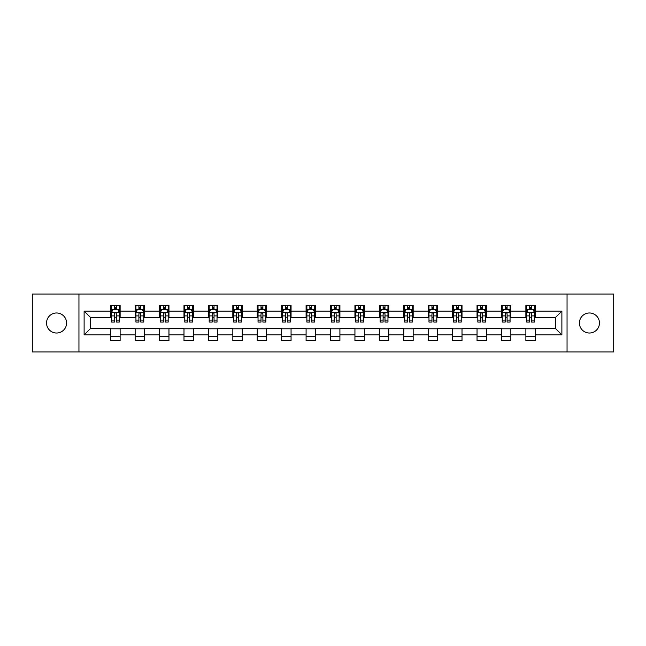 <?xml version="1.0" encoding="UTF-8"?>
<svg xmlns="http://www.w3.org/2000/svg" width="646" height="646" viewBox="0 0 646 646"><rect width="100%" height="100%" fill="white"/><g stroke="black" fill="none" stroke-linecap="round" stroke-linejoin="round"><path stroke-width="0.97" d="M589.435 312.979A10.021 10.021 0 0 0 579.414 323A10.021 10.021 0 0 0 589.435 333.021A10.021 10.021 0 0 0 599.456 323A10.021 10.021 0 0 0 589.435 312.979M56.565 312.979A10.021 10.021 0 0 0 46.544 323A10.021 10.021 0 0 0 56.565 333.021A10.021 10.021 0 0 0 66.586 323A10.021 10.021 0 0 0 56.565 312.979M567.051 351.957L613.7 351.957L613.7 294.043L567.051 294.043L567.051 351.957L78.949 351.957L78.949 294.043L32.3 294.043L32.3 351.957L78.949 351.957M567.051 294.043L78.949 294.043M535.276 311.106L535.276 305.388L525.876 305.388L525.876 311.106L510.849 311.106L510.849 305.388L501.457 305.388L501.457 311.106L486.43 311.106L486.43 305.388L477.039 305.388L477.039 311.106L462.011 311.106L462.011 305.388L452.62 305.388L452.62 311.106L437.592 311.106L437.592 305.388L428.193 305.388L428.193 311.106L413.165 311.106L413.165 305.388L403.774 305.388L403.774 311.106L388.747 311.106L388.747 305.388L379.355 305.388L379.355 311.106L364.328 311.106L364.328 305.388L354.937 305.388L354.937 311.106L339.909 311.106L339.909 305.388L330.518 305.388L330.518 311.106L315.482 311.106L315.482 305.388L306.091 305.388L306.091 311.106L291.063 311.106L291.063 305.388L281.672 305.388L281.672 311.106L266.645 311.106L266.645 305.388L257.253 305.388L257.253 311.106L242.226 311.106L242.226 305.388L232.835 305.388L232.835 311.106L217.807 311.106L217.807 305.388L208.408 305.388L208.408 311.106L193.38 311.106L193.38 305.388L183.989 305.388L183.989 311.106L168.961 311.106L168.961 305.388L159.57 305.388L159.57 311.106L144.542 311.106L144.542 305.388L135.151 305.388L135.151 311.106L120.124 311.106L120.124 305.388L110.724 305.388L110.724 311.106L84.117 311.106L84.117 334.894L90.375 328.636L110.724 328.636L110.724 340.612L120.124 340.612L120.124 328.636L135.151 328.636L135.151 340.612L144.542 340.612L144.542 328.636L159.57 328.636L159.57 340.612L168.961 340.612L168.961 328.636L183.989 328.636L183.989 340.612L193.38 340.612L193.38 328.636L208.408 328.636L208.408 340.612L217.807 340.612L217.807 328.636L232.835 328.636L232.835 340.612L242.226 340.612L242.226 328.636L257.253 328.636L257.253 340.612L266.645 340.612L266.645 328.636L281.672 328.636L281.672 340.612L291.063 340.612L291.063 328.636L306.091 328.636L306.091 340.612L315.482 340.612L315.482 328.636L330.518 328.636L330.518 340.612L339.909 340.612L339.909 328.636L354.937 328.636L354.937 340.612L364.328 340.612L364.328 328.636L379.355 328.636L379.355 340.612L388.747 340.612L388.747 328.636L403.774 328.636L403.774 340.612L413.165 340.612L413.165 328.636L428.193 328.636L428.193 340.612L437.592 340.612L437.592 328.636L452.62 328.636L452.62 340.612L462.011 340.612L462.011 328.636L477.039 328.636L477.039 340.612L486.43 340.612L486.43 328.636L501.457 328.636L501.457 340.612L510.849 340.612L510.849 328.636L525.876 328.636L525.876 340.612L535.276 340.612L535.276 328.636L555.625 328.636L555.625 317.364L535.276 317.364L535.276 311.106L561.883 311.106L561.883 334.894L535.276 334.894M525.876 334.894L510.849 334.894M501.457 334.894L486.43 334.894M477.039 334.894L462.011 334.894M452.62 334.894L437.592 334.894M428.193 334.894L413.165 334.894M403.774 334.894L388.747 334.894M379.355 334.894L364.328 334.894M354.937 334.894L339.909 334.894M330.518 334.894L315.482 334.894M306.091 334.894L291.063 334.894M281.672 334.894L266.645 334.894M257.253 334.894L242.226 334.894M232.835 334.894L217.807 334.894M208.408 334.894L193.38 334.894M183.989 334.894L168.961 334.894M159.57 334.894L144.542 334.894M135.151 334.894L120.124 334.894M110.724 334.894L84.117 334.894M525.876 311.106L525.876 317.364L510.849 317.364L510.849 311.106M501.457 311.106L501.457 317.364L486.43 317.364L486.43 311.106M477.039 311.106L477.039 317.364L462.011 317.364L462.011 311.106M452.62 311.106L452.62 317.364L437.592 317.364L437.592 311.106M428.193 311.106L428.193 317.364L413.165 317.364L413.165 311.106M403.774 311.106L403.774 317.364L388.747 317.364L388.747 311.106M379.355 311.106L379.355 317.364L364.328 317.364L364.328 311.106M354.937 311.106L354.937 317.364L339.909 317.364L339.909 311.106M330.518 311.106L330.518 317.364L315.482 317.364L315.482 311.106M306.091 311.106L306.091 317.364L291.063 317.364L291.063 311.106M281.672 311.106L281.672 317.364L266.645 317.364L266.645 311.106M257.253 311.106L257.253 317.364L242.226 317.364L242.226 311.106M232.835 311.106L232.835 317.364L217.807 317.364L217.807 311.106M208.408 311.106L208.408 317.364L193.38 317.364L193.38 311.106M183.989 311.106L183.989 317.364L168.961 317.364L168.961 311.106M159.57 311.106L159.57 317.364L144.542 317.364L144.542 311.106M135.151 311.106L135.151 317.364L120.124 317.364L120.124 311.106M110.724 311.106L110.724 317.364L90.375 317.364L84.117 311.106M90.375 317.364L90.375 328.636M561.883 334.894L555.625 328.636M555.625 317.364L561.883 311.106M110.724 309.305L111.508 309.305M114.487 309.305L116.361 309.305M119.34 309.305L120.124 309.305M110.724 317.21L111.508 317.21M114.487 317.21L116.361 317.21M119.34 317.21L120.124 317.21M110.724 328.79L120.124 328.79M110.724 336.695L120.124 336.695M135.151 328.79L144.542 328.79M135.151 336.695L144.542 336.695M135.151 309.305L135.935 309.305M138.906 309.305L140.788 309.305M143.759 309.305L144.542 309.305M135.151 317.21L135.935 317.21M138.906 317.21L140.788 317.21M143.759 317.21L144.542 317.21M159.57 328.79L168.961 328.79M159.57 336.695L168.961 336.695M159.57 309.305L160.353 309.305M163.325 309.305L165.206 309.305M168.178 309.305L168.961 309.305M159.57 317.21L160.353 317.21M163.325 317.21L165.206 317.21M168.178 317.21L168.961 317.21M183.989 328.79L193.38 328.79M183.989 336.695L193.38 336.695M183.989 309.305L184.772 309.305M187.744 309.305L189.625 309.305M192.597 309.305L193.38 309.305M183.989 317.21L184.772 317.21M187.744 317.21L189.625 317.21M192.597 317.21L193.38 317.21M208.408 328.79L217.807 328.79M208.408 336.695L217.807 336.695M208.408 309.305L209.191 309.305M212.171 309.305L214.044 309.305M217.024 309.305L217.807 309.305M208.408 317.21L209.191 317.21M212.171 317.21L214.044 317.21M217.024 317.21L217.807 317.21M232.835 328.79L242.226 328.79M232.835 336.695L242.226 336.695M232.835 309.305L233.618 309.305M236.589 309.305L238.471 309.305M241.442 309.305L242.226 309.305M232.835 317.21L233.618 317.21M236.589 317.21L238.471 317.21M241.442 317.21L242.226 317.21M257.253 328.79L266.645 328.79M257.253 336.695L266.645 336.695M257.253 309.305L258.037 309.305M261.008 309.305L262.89 309.305M265.861 309.305L266.645 309.305M257.253 317.21L258.037 317.21M261.008 317.21L262.89 317.21M265.861 317.21L266.645 317.21M281.672 328.79L291.063 328.79M281.672 336.695L291.063 336.695M281.672 309.305L282.455 309.305M285.427 309.305L287.308 309.305M290.28 309.305L291.063 309.305M281.672 317.21L282.455 317.21M285.427 317.21L287.308 317.21M290.28 317.21L291.063 317.21M306.091 328.79L315.482 328.79M306.091 336.695L315.482 336.695M306.091 309.305L306.874 309.305M309.854 309.305L311.727 309.305M314.707 309.305L315.482 309.305M306.091 317.21L306.874 317.21M309.854 317.21L311.727 317.21M314.707 317.21L315.482 317.21M330.518 328.79L339.909 328.79M330.518 336.695L339.909 336.695M330.518 309.305L331.293 309.305M334.273 309.305L336.146 309.305M339.126 309.305L339.909 309.305M330.518 317.21L331.293 317.21M334.273 317.21L336.146 317.21M339.126 317.21L339.909 317.21M354.937 328.79L364.328 328.79M354.937 336.695L364.328 336.695M354.937 309.305L355.72 309.305M358.691 309.305L360.573 309.305M363.545 309.305L364.328 309.305M354.937 317.21L355.72 317.21M358.691 317.21L360.573 317.21M363.545 317.21L364.328 317.21M379.355 328.79L388.747 328.79M379.355 336.695L388.747 336.695M379.355 309.305L380.139 309.305M383.11 309.305L384.992 309.305M387.963 309.305L388.747 309.305M379.355 317.21L380.139 317.21M383.11 317.21L384.992 317.21M387.963 317.21L388.747 317.21M403.774 328.79L413.165 328.79M403.774 336.695L413.165 336.695M403.774 309.305L404.558 309.305M407.529 309.305L409.411 309.305M412.382 309.305L413.165 309.305M403.774 317.21L404.558 317.21M407.529 317.21L409.411 317.21M412.382 317.21L413.165 317.21M428.193 328.79L437.592 328.79M428.193 336.695L437.592 336.695M428.193 309.305L428.976 309.305M431.956 309.305L433.829 309.305M436.809 309.305L437.592 309.305M428.193 317.21L428.976 317.21M431.956 317.21L433.829 317.21M436.809 317.21L437.592 317.21M452.62 328.79L462.011 328.79M452.62 336.695L462.011 336.695M452.62 309.305L453.403 309.305M456.375 309.305L458.256 309.305M461.228 309.305L462.011 309.305M452.62 317.21L453.403 317.21M456.375 317.21L458.256 317.21M461.228 317.21L462.011 317.21M477.039 328.79L486.43 328.79M477.039 336.695L486.43 336.695M477.039 309.305L477.822 309.305M480.794 309.305L482.675 309.305M485.647 309.305L486.43 309.305M477.039 317.21L477.822 317.21M480.794 317.21L482.675 317.21M485.647 317.21L486.43 317.21M501.457 328.79L510.849 328.79M501.457 336.695L510.849 336.695M501.457 309.305L502.241 309.305M505.212 309.305L507.094 309.305M510.065 309.305L510.849 309.305M501.457 317.21L502.241 317.21M505.212 317.21L507.094 317.21M510.065 317.21L510.849 317.21M525.876 328.79L535.276 328.79M525.876 336.695L535.276 336.695M525.876 309.305L526.66 309.305M529.639 309.305L531.513 309.305M534.492 309.305L535.276 309.305M525.876 317.21L526.66 317.21M529.639 317.21L531.513 317.21M534.492 317.21L535.276 317.21M116.361 307.423L114.487 307.423M119.34 320.101L116.361 320.101L116.361 322.063L119.34 322.063L119.34 312.511L117.774 309.377L113.074 309.377L111.508 312.511L111.508 322.063L114.487 322.063L114.487 320.101L111.508 320.101M111.508 312.511L111.508 305.388M119.34 312.511L119.34 305.388M114.487 309.377L114.487 305.388M116.361 305.388L116.361 309.377M116.361 320.101L116.361 313.69C115.739 312.478 115.109 312.478 114.487 313.69L114.487 320.101M140.788 307.423L138.906 307.423M143.759 320.101L140.788 320.101L140.788 322.063L143.759 322.063L143.759 312.511L142.193 309.377L137.493 309.377L135.935 312.511L135.935 322.063L138.906 322.063L138.906 320.101L135.935 320.101M135.935 312.511L135.935 305.388M143.759 312.511L143.759 305.388M138.906 309.377L138.906 305.388M140.788 305.388L140.788 309.377M140.788 320.101L140.788 313.69C140.158 312.478 139.536 312.478 138.906 313.69L138.906 320.101M165.206 307.423L163.325 307.423M168.178 320.101L165.206 320.101L165.206 322.063L168.178 322.063L168.178 312.511L166.611 309.377L161.92 309.377L160.353 312.511L160.353 322.063L163.325 322.063L163.325 320.101L160.353 320.101M160.353 312.511L160.353 305.388M168.178 312.511L168.178 305.388M163.325 309.377L163.325 305.388M165.206 305.388L165.206 309.377M165.206 320.101L165.206 313.69C164.577 312.478 163.955 312.478 163.325 313.69L163.325 320.101M189.625 307.423L187.744 307.423M192.597 320.101L189.625 320.101L189.625 322.063L192.597 322.063L192.597 312.511L191.038 309.377L186.339 309.377L184.772 312.511L184.772 322.063L187.744 322.063L187.744 320.101L184.772 320.101M184.772 312.511L184.772 305.388M192.597 312.511L192.597 305.388M187.744 309.377L187.744 305.388M189.625 305.388L189.625 309.377M189.625 320.101L189.625 313.69C189.003 312.478 188.374 312.478 187.744 313.69L187.744 320.101M214.044 307.423L212.171 307.423M217.024 320.101L214.044 320.101L214.044 322.063L217.024 322.063L217.024 312.511L215.457 309.377L210.757 309.377L209.191 312.511L209.191 322.063L212.171 322.063L212.171 320.101L209.191 320.101M209.191 312.511L209.191 305.388M217.024 312.511L217.024 305.388M212.171 309.377L212.171 305.388M214.044 305.388L214.044 309.377M214.044 320.101L214.044 313.69C213.422 312.478 212.792 312.478 212.171 313.69L212.171 320.101M238.471 307.423L236.589 307.423M241.442 320.101L238.471 320.101L238.471 322.063L241.442 322.063L241.442 312.511L239.876 309.377L235.176 309.377L233.618 312.511L233.618 322.063L236.589 322.063L236.589 320.101L233.618 320.101M233.618 312.511L233.618 305.388M241.442 312.511L241.442 305.388M236.589 309.377L236.589 305.388M238.471 305.388L238.471 309.377M238.471 320.101L238.471 313.69C237.841 312.478 237.219 312.478 236.589 313.69L236.589 320.101M262.89 307.423L261.008 307.423M265.861 320.101L262.89 320.101L262.89 322.063L265.861 322.063L265.861 312.511L264.295 309.377L259.603 309.377L258.037 312.511L258.037 322.063L261.008 322.063L261.008 320.101L258.037 320.101M258.037 312.511L258.037 305.388M265.861 312.511L265.861 305.388M261.008 309.377L261.008 305.388M262.89 305.388L262.89 309.377M262.89 320.101L262.89 313.69C262.26 312.478 261.638 312.478 261.008 313.69L261.008 320.101M287.308 307.423L285.427 307.423M290.28 320.101L287.308 320.101L287.308 322.063L290.28 322.063L290.28 312.511L288.714 309.377L284.022 309.377L282.455 312.511L282.455 322.063L285.427 322.063L285.427 320.101L282.455 320.101M282.455 312.511L282.455 305.388M290.28 312.511L290.28 305.388M285.427 309.377L285.427 305.388M287.308 305.388L287.308 309.377M287.308 320.101L287.308 313.69C286.687 312.478 286.057 312.478 285.427 313.69L285.427 320.101M311.727 307.423L309.854 307.423M314.707 320.101L311.727 320.101L311.727 322.063L314.707 322.063L314.707 312.511L313.14 309.377L308.441 309.377L306.874 312.511L306.874 322.063L309.854 322.063L309.854 320.101L306.874 320.101M306.874 312.511L306.874 305.388M314.707 312.511L314.707 305.388M309.854 309.377L309.854 305.388M311.727 305.388L311.727 309.377M311.727 320.101L311.727 313.69C311.106 312.478 310.476 312.478 309.854 313.69L309.854 320.101M336.146 307.423L334.273 307.423M339.126 320.101L336.146 320.101L336.146 322.063L339.126 322.063L339.126 312.511L337.559 309.377L332.86 309.377L331.293 312.511L331.293 322.063L334.273 322.063L334.273 320.101L331.293 320.101M331.293 312.511L331.293 305.388M339.126 312.511L339.126 305.388M334.273 309.377L334.273 305.388M336.146 305.388L336.146 309.377M336.146 320.101L336.146 313.69C335.524 312.478 334.894 312.478 334.273 313.69L334.273 320.101M360.573 307.423L358.691 307.423M363.545 320.101L360.573 320.101L360.573 322.063L363.545 322.063L363.545 312.511L361.978 309.377L357.286 309.377L355.72 312.511L355.72 322.063L358.691 322.063L358.691 320.101L355.72 320.101M355.72 312.511L355.72 305.388M363.545 312.511L363.545 305.388M358.691 309.377L358.691 305.388M360.573 305.388L360.573 309.377M360.573 320.101L360.573 313.69C359.943 312.478 359.321 312.478 358.691 313.69L358.691 320.101M384.992 307.423L383.11 307.423M387.963 320.101L384.992 320.101L384.992 322.063L387.963 322.063L387.963 312.511L386.397 309.377L381.705 309.377L380.139 312.511L380.139 322.063L383.11 322.063L383.11 320.101L380.139 320.101M380.139 312.511L380.139 305.388M387.963 312.511L387.963 305.388M383.11 309.377L383.11 305.388M384.992 305.388L384.992 309.377M384.992 320.101L384.992 313.69C384.362 312.478 383.74 312.478 383.11 313.69L383.11 320.101M409.411 307.423L407.529 307.423M412.382 320.101L409.411 320.101L409.411 322.063L412.382 322.063L412.382 312.511L410.824 309.377L406.124 309.377L404.558 312.511L404.558 322.063L407.529 322.063L407.529 320.101L404.558 320.101M404.558 312.511L404.558 305.388M412.382 312.511L412.382 305.388M407.529 309.377L407.529 305.388M409.411 305.388L409.411 309.377M409.411 320.101L409.411 313.69C408.789 312.478 408.159 312.478 407.529 313.69L407.529 320.101M433.829 307.423L431.956 307.423M436.809 320.101L433.829 320.101L433.829 322.063L436.809 322.063L436.809 312.511L435.243 309.377L430.543 309.377L428.976 312.511L428.976 322.063L431.956 322.063L431.956 320.101L428.976 320.101M428.976 312.511L428.976 305.388M436.809 312.511L436.809 305.388M431.956 309.377L431.956 305.388M433.829 305.388L433.829 309.377M433.829 320.101L433.829 313.69C433.208 312.478 432.578 312.478 431.956 313.69L431.956 320.101M458.256 307.423L456.375 307.423M461.228 320.101L458.256 320.101L458.256 322.063L461.228 322.063L461.228 312.511L459.661 309.377L454.962 309.377L453.403 312.511L453.403 322.063L456.375 322.063L456.375 320.101L453.403 320.101M453.403 312.511L453.403 305.388M461.228 312.511L461.228 305.388M456.375 309.377L456.375 305.388M458.256 305.388L458.256 309.377M458.256 320.101L458.256 313.69C457.626 312.478 457.005 312.478 456.375 313.69L456.375 320.101M482.675 307.423L480.794 307.423M485.647 320.101L482.675 320.101L482.675 322.063L485.647 322.063L485.647 312.511L484.08 309.377L479.389 309.377L477.822 312.511L477.822 322.063L480.794 322.063L480.794 320.101L477.822 320.101M477.822 312.511L477.822 305.388M485.647 312.511L485.647 305.388M480.794 309.377L480.794 305.388M482.675 305.388L482.675 309.377M482.675 320.101L482.675 313.69C482.045 312.478 481.423 312.478 480.794 313.69L480.794 320.101M507.094 307.423L505.212 307.423M510.065 320.101L507.094 320.101L507.094 322.063L510.065 322.063L510.065 312.511L508.507 309.377L503.807 309.377L502.241 312.511L502.241 322.063L505.212 322.063L505.212 320.101L502.241 320.101M502.241 312.511L502.241 305.388M510.065 312.511L510.065 305.388M505.212 309.377L505.212 305.388M507.094 305.388L507.094 309.377M507.094 320.101L507.094 313.69C506.472 312.478 505.842 312.478 505.212 313.69L505.212 320.101M531.513 307.423L529.639 307.423M534.492 320.101L531.513 320.101L531.513 322.063L534.492 322.063L534.492 312.511L532.926 309.377L528.226 309.377L526.66 312.511L526.66 322.063L529.639 322.063L529.639 320.101L526.66 320.101M526.66 312.511L526.66 305.388M534.492 312.511L534.492 305.388M529.639 309.377L529.639 305.388M531.513 305.388L531.513 309.377M531.513 320.101L531.513 313.69C530.891 312.478 530.261 312.478 529.639 313.69L529.639 320.101M119.3 312.43L111.548 312.43M111.508 309.571L112.985 309.571M117.863 309.571L119.34 309.571M114.487 315.902L111.508 315.902M119.34 315.902L116.361 315.902M116.361 308.417L114.487 308.417M143.719 312.43L135.967 312.43M135.935 309.571L137.404 309.571M142.29 309.571L143.759 309.571M138.906 315.902L135.935 315.902M143.759 315.902L140.788 315.902M140.788 308.417L138.906 308.417M168.138 312.43L160.394 312.43M160.353 309.571L161.823 309.571M166.708 309.571L168.178 309.571M163.325 315.902L160.353 315.902M168.178 315.902L165.206 315.902M165.206 308.417L163.325 308.417M192.565 312.43L184.813 312.43M184.772 309.571L186.242 309.571M191.127 309.571L192.597 309.571M187.744 315.902L184.772 315.902M192.597 315.902L189.625 315.902M189.625 308.417L187.744 308.417M216.983 312.43L209.231 312.43M209.191 309.571L210.669 309.571M215.546 309.571L217.024 309.571M212.171 315.902L209.191 315.902M217.024 315.902L214.044 315.902M214.044 308.417L212.171 308.417M241.402 312.43L233.65 312.43M233.618 309.571L235.087 309.571M239.973 309.571L241.442 309.571M236.589 315.902L233.618 315.902M241.442 315.902L238.471 315.902M238.471 308.417L236.589 308.417M265.821 312.43L258.077 312.43M258.037 309.571L259.506 309.571M264.392 309.571L265.861 309.571M261.008 315.902L258.037 315.902M265.861 315.902L262.89 315.902M262.89 308.417L261.008 308.417M290.24 312.43L282.496 312.43M282.455 309.571L283.925 309.571M288.81 309.571L290.28 309.571M285.427 315.902L282.455 315.902M290.28 315.902L287.308 315.902M287.308 308.417L285.427 308.417M314.667 312.43L306.915 312.43M306.874 309.571L308.344 309.571M313.229 309.571L314.707 309.571M309.854 315.902L306.874 315.902M314.707 315.902L311.727 315.902M311.727 308.417L309.854 308.417M339.085 312.43L331.333 312.43M331.293 309.571L332.771 309.571M337.656 309.571L339.126 309.571M334.273 315.902L331.293 315.902M339.126 315.902L336.146 315.902M336.146 308.417L334.273 308.417M363.504 312.43L355.76 312.43M355.72 309.571L357.19 309.571M362.075 309.571L363.545 309.571M358.691 315.902L355.72 315.902M363.545 315.902L360.573 315.902M360.573 308.417L358.691 308.417M387.923 312.43L380.179 312.43M380.139 309.571L381.608 309.571M386.494 309.571L387.963 309.571M383.11 315.902L380.139 315.902M387.963 315.902L384.992 315.902M384.992 308.417L383.11 308.417M412.35 312.43L404.598 312.43M404.558 309.571L406.027 309.571M410.913 309.571L412.382 309.571M407.529 315.902L404.558 315.902M412.382 315.902L409.411 315.902M409.411 308.417L407.529 308.417M436.769 312.43L429.017 312.43M428.976 309.571L430.454 309.571M435.331 309.571L436.809 309.571M431.956 315.902L428.976 315.902M436.809 315.902L433.829 315.902M433.829 308.417L431.956 308.417M461.187 312.43L453.435 312.43M453.403 309.571L454.873 309.571M459.758 309.571L461.228 309.571M456.375 315.902L453.403 315.902M461.228 315.902L458.256 315.902M458.256 308.417L456.375 308.417M485.606 312.43L477.862 312.43M477.822 309.571L479.292 309.571M484.177 309.571L485.647 309.571M480.794 315.902L477.822 315.902M485.647 315.902L482.675 315.902M482.675 308.417L480.794 308.417M510.033 312.43L502.281 312.43M502.241 309.571L503.71 309.571M508.596 309.571L510.065 309.571M505.212 315.902L502.241 315.902M510.065 315.902L507.094 315.902M507.094 308.417L505.212 308.417M534.452 312.43L526.7 312.43M526.66 309.571L528.137 309.571M533.015 309.571L534.492 309.571M529.639 315.902L526.66 315.902M534.492 315.902L531.513 315.902M531.513 308.417L529.639 308.417"/></g></svg>
